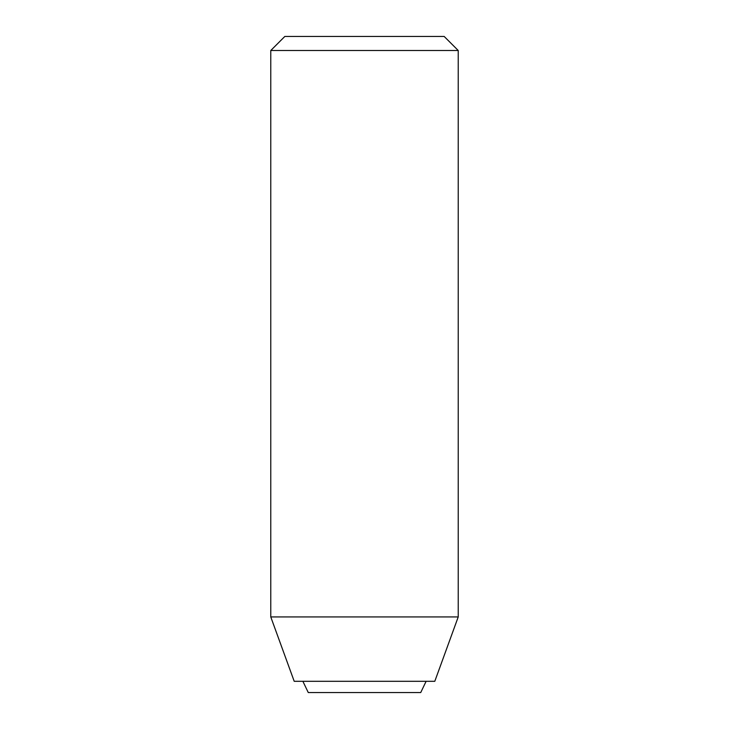<?xml version="1.0" encoding="UTF-8"?>
<svg xmlns="http://www.w3.org/2000/svg" width="729" height="729" viewBox="0 0 729 729"><rect width="100%" height="100%" fill="white"/><g stroke="black" fill="none" stroke-linecap="round" stroke-linejoin="round"><path stroke-width="1.09" d="M360.49 681.305L430.11 681.305M270.769 50.511L458.231 50.511L444.171 36.45L284.829 36.45L270.769 50.511L270.769 616.925L458.231 616.925L458.231 50.511M270.769 616.925L294.206 681.305L434.794 681.305L458.231 616.925M302.881 681.305L308.267 692.55L420.733 692.55L426.119 681.305"/></g></svg>
